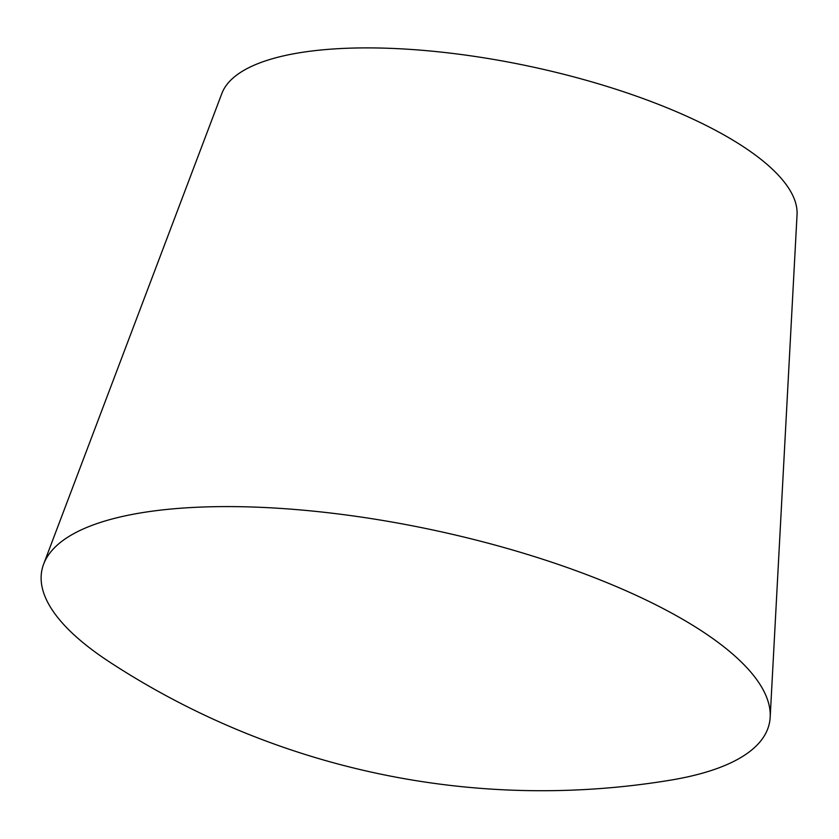 <?xml version="1.0" encoding="UTF-8"?>
<svg xmlns="http://www.w3.org/2000/svg" width="839" height="839" viewBox="0 0 839 839"><rect width="100%" height="100%" fill="white"/><g stroke="black" fill="none" stroke-linecap="round" stroke-linejoin="round"><path stroke-width="1.26" d="M695.185 775.1A371.708 119.641 -168.1 0 0 770.181 717.23A371.708 119.641 -168.1 0 0 525.696 553.897A371.708 119.641 -168.1 0 0 116.17 517.946A371.708 119.641 -168.1 0 0 43.638 564.123A371.708 119.641 -168.1 0 0 109.699 662.097A789.887 789.887 0 0 0 670.204 780.207A371.708 119.641 -168.1 0 0 695.185 775.1M770.181 717.23L797.05 214.637A294.269 94.723 -168.1 0 0 603.503 85.347A294.269 94.723 -168.1 0 0 279.293 56.884A294.269 94.723 -168.1 0 0 221.874 93.433L43.638 564.123"/></g></svg>
